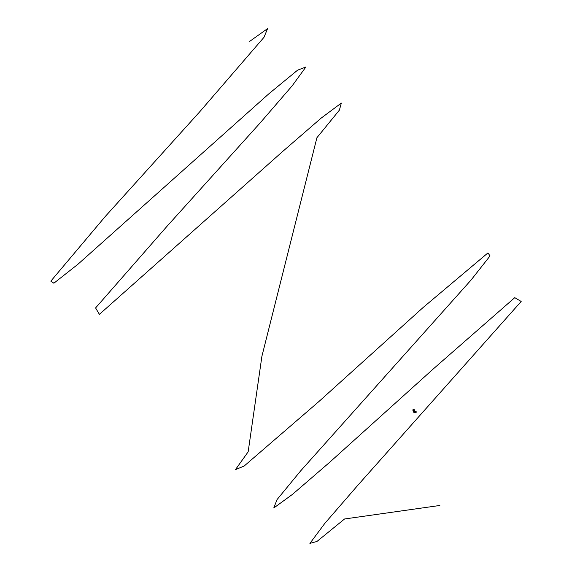 <?xml version="1.0" encoding="UTF-8"?>
<svg xmlns="http://www.w3.org/2000/svg" width="572" height="572" viewBox="0 0 572 572"><rect width="100%" height="100%" fill="white"/><g stroke="black" fill="none" stroke-linecap="round" stroke-linejoin="round"><path stroke-width="0.86" d="M413.02 410.496L414.221 410.617M412.984 409.588L414.235 409.588L412.984 409.931M414.321 410.617L412.898 410.617L413.542 412.162L414.543 411.161L413.542 412.162L415.086 412.805L415.086 411.39L414.321 410.617M416.137 411.497L416.116 412.719L416.116 411.475L415.086 411.482M415.215 411.475L415.215 412.684M416.137 412.698L415.772 412.719M249.742 41.334L267.596 28.6L263.971 37.33L199.578 111.948L105.305 216.445L50.822 281.145L53.875 283.204L77.914 264.278L268.79 93.844L297.54 70.206L305.92 66.938L292.256 85.714L260.103 122.98L167.053 226.247L95.588 307.936L99.392 314.35L283.068 151.122L321.3 118.004L341.334 103.082L339.389 110.139L316.909 137.73L261.904 356.292L248.162 451.816L235.45 469.633L244.158 466.037L318.768 401.651L423.266 307.371L487.973 252.888L490.032 255.949L471.106 279.987L300.672 470.863L277.034 499.606L273.766 507.986L292.542 494.322L329.801 462.176L433.076 369.126L514.764 297.654L521.178 301.465L357.95 485.142L324.832 523.366L309.91 543.4L316.959 541.462L344.558 518.976L439.839 505.469M414.235 409.588L414.235 410.496"/></g></svg>
